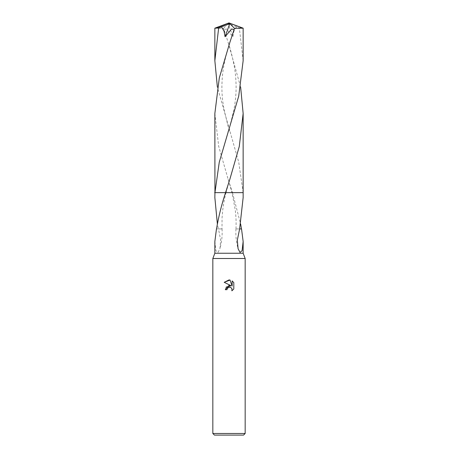 <?xml version="1.0" encoding="UTF-8"?>
<svg xmlns="http://www.w3.org/2000/svg" width="458" height="458" viewBox="0 0 458 458"><rect width="100%" height="100%" fill="white"/><g stroke="black" fill="none" stroke-linecap="round" stroke-linejoin="round"><path stroke-width="0.34" stroke-dasharray="2.29 1.72" d="M245.167 258.501L212.833 258.501M243.146 253.245L214.854 253.245M245.167 433.486L212.833 433.486M243.547 435.1L214.453 435.1M243.146 192.635L238.744 162.235L217.373 87.094M214.854 113.481L218.689 146.331L228.17 179.353L232.446 192.629L229 192.629L243.146 192.629M229 192.629L214.854 192.635M232.446 192.635L240.627 223.991M236.494 228.931L241.538 228.926M243.146 197.581L243.055 192.635M233.803 288.981L233.803 282.603M226.126 287.12L225.284 289.691L226.979 289.691M224.197 282.311L231.061 285.695M232.137 280.92L232.137 286.09L230.042 280.056M214.854 241.503L215.907 250.681L217.968 252.455L219.914 248.734L220.682 240.158L218.477 228.92L222.05 228.92L218.374 228.92L217.373 223.991M221.506 228.931L216.519 228.926L221.506 228.926M225.554 192.629L225.989 192.629C223.842 201.52 223.475 204.531 222.748 209.856L222.05 217.848L221.998 228.92M236.5 228.92L239.523 228.926M243.146 60.702L239.351 28.047L236.534 26.879L233.969 31.133L232.916 36.714L226.395 28.957L224.088 29.593L228.176 42.508L240.627 87.094M236.534 26.879L229.361 23.868L229 22.9L241.538 28.047L239.351 28.047M241.538 28.047L243.129 28.167M225.33 192.629L214.647 192.629M214.854 28.178L223.51 28.327L224.088 29.593M229.361 23.868L228.233 23.661L232.916 36.714M228.233 23.661L223.51 28.327M229.361 23.913L229 22.9M222.05 228.92C222.462 235.458 221.752 242.064 219.914 248.734M228.17 179.353L232.011 192.629L235.252 209.884C235.881 215.999 236.288 219.119 236.002 228.92M235.95 228.92C235.538 235.458 236.248 242.064 238.086 248.734M228.176 42.508C230.374 48.914 232.343 56.506 234.078 65.288C235.298 71.585 235.967 78.564 236.099 86.23C236.191 93.363 235.504 100.972 234.044 109.056L230.197 125.114L228.158 131.732M229.83 179.353L225.989 192.629M229.824 42.508C227.626 48.914 225.657 56.506 223.922 65.288C222.703 71.585 222.033 78.564 221.901 86.23C221.809 93.363 222.496 100.972 223.956 109.056L227.803 125.114L229.842 131.732"/><path stroke-width="0.69" d="M216.462 228.926L214.854 241.503L214.854 253.245L212.833 258.501L245.167 258.501L245.167 433.486L212.833 433.486L214.453 435.1L243.547 435.1L245.167 433.486M214.854 253.245L243.146 253.245L245.167 258.501M226.979 289.691L225.284 289.691L229 285.443L231.061 285.695L224.197 282.311L229 279.941L230.042 280.056L232.137 286.09L232.137 280.92L233.803 282.603L233.803 288.981L231.868 290.83L231.948 288.683L230.551 287.292L229 287.155L227.254 288.517L226.979 289.691L227.151 288.746M229 192.635L243.146 192.635L243.146 113.481L239.276 146.486L229.83 179.353L225.554 192.629L229 192.635M240.627 223.991L241.481 228.926M239.626 228.92L241.538 228.926L243.146 241.503L242.093 250.681L240.032 252.455L238.086 248.734L237.318 240.158L239.626 228.92L243.146 197.581L243.146 192.635M227.254 288.517L228.576 287.286L230.551 287.292L231.948 288.683L231.874 290.83L233.803 288.981M231.061 285.695L226.126 287.12M233.803 282.603L232.137 280.92M230.042 280.056L224.197 282.311M217.373 223.991L214.854 197.581L214.945 192.629L219.262 162.229L238.721 96.128L243.146 60.702L243.146 28.178L234.49 28.327L229.824 42.508L219.308 77.912L214.854 113.481L214.945 192.629M214.653 192.629L225.33 192.629M229 192.629L225.554 192.629C221.575 204.669 218.563 216.771 216.519 228.926M214.854 197.581L214.945 192.635M225.554 192.629L243.146 192.629M217.373 87.094L214.854 60.702L214.854 28.178L218.649 28.047L221.466 26.879L224.031 31.133L225.084 36.714L231.605 28.957L233.912 29.593M214.854 60.702L218.649 28.047M240.627 87.094L243.146 113.481M221.466 26.879L229.767 23.661L225.084 36.714M229.767 23.661L234.49 28.327M228.639 23.868L229 22.9L216.462 28.047M228.639 23.913L229 22.9L214.871 28.167M243.146 241.503L243.146 253.245M212.833 258.501L212.833 433.486M243.146 28.178L229 22.9M228.29 131.343L228.158 131.732"/></g></svg>
